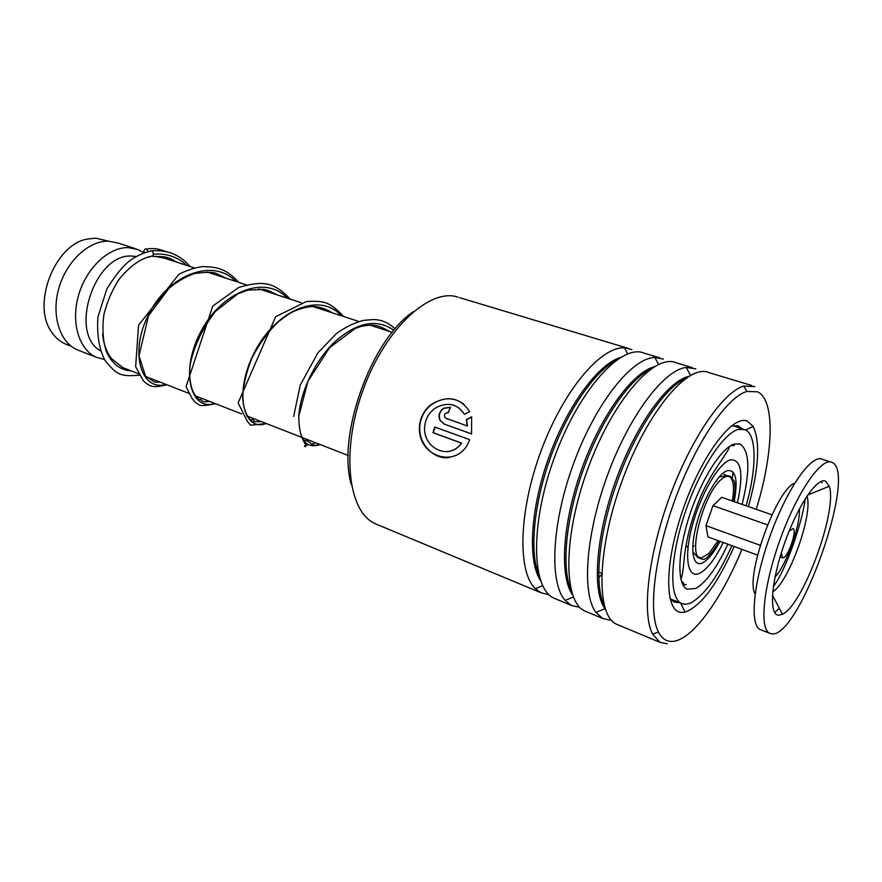 <?xml version="1.0" encoding="UTF-8"?>
<svg xmlns="http://www.w3.org/2000/svg" width="882" height="882" viewBox="0 0 882 882"><rect width="100%" height="100%" fill="white"/><g stroke="black" fill="none" stroke-linecap="round" stroke-linejoin="round"><path stroke-width="1.32" d="M67.385 344.763L65.29 343.947C59.877 341.577 55.346 337.641 51.685 332.15C31.421 304.94 54.419 244.766 87.164 239.077L95.741 238.173L108.751 241.216M716.537 480.183L716.823 481.032M693.969 545.936L692.745 546.752M124.88 368.4L122.785 367.585L111.551 358.654C106.634 352.282 103.635 344.101 102.555 334.124M147.448 257.29L150.26 256.75M100.438 350.793C68.212 332.944 95.124 252.472 132.212 256.122L136.071 256.475M104.44 359.481L96.502 357.342C79.071 349.967 70.637 322.503 78.586 295.216C86.359 267.885 108.85 246.927 128.353 247.644L137.537 249.397L144.086 252.891M79.391 350.672L77.263 349.834C59.689 342.414 51.057 315.128 58.896 288.116C66.558 261.072 89.038 240.4 108.662 241.216L117.912 243.002L135.321 248.669M112.135 359.382L110.779 359.536M155.243 256.419L164.339 258.128L194.514 267.952M688.015 547.502L685.942 545.649M781.287 552.981L782.543 557.854C787.185 559.607 797.736 530.016 793.006 528.527L788.96 531.504M830.712 461.981L822.233 459.257C811.815 453.712 787.67 487.614 770.703 534.161C753.603 580.632 749.27 624.599 759.997 629.461L761.199 629.935M832.2 462.499L831.958 462.377C821.77 456.898 797.802 491.02 780.779 537.744C763.625 584.402 759.016 628.458 769.512 633.221L772.004 633.882C799.754 637.3 857.558 472.961 832.2 462.499M778.563 615.217L782.455 614.236C803.083 605.306 838.01 509.575 829.212 486.28L825.607 481.241C817.294 476.787 797.537 505.937 784.341 543.753C771.022 581.525 768.762 615.019 778.563 615.217M771.959 514.812L721.763 497.316L712.976 505.629L705.975 525.65L760.273 545.308M705.975 525.65L707.915 536.906L757.55 555.087M712.976 505.629L767.527 524.9M774.705 612.593L779.302 608.227M822.002 482.972L821.66 481.23M718.102 540.633L708.908 553.477L701.852 557.711C686.361 561.591 702.293 495.265 720.936 479.742C725.39 475.762 728.775 475.211 731.09 478.11C733.791 482.123 734.188 489.742 732.281 500.976M733.912 444.153L734.287 444.594C734.717 445.597 733.637 445.895 731.035 445.487M686.119 584.546L682.911 584.887M742.093 504.405C750.306 471.131 749.7 451.044 740.263 444.142L734.596 443.944C721.774 447.229 701.388 478.97 689.515 515.529C677.519 552.088 676.869 584.523 686.979 589.176L695.556 588.537C706.129 582.484 716.89 567.699 727.859 544.205M746.128 505.805C756.822 468.155 756.965 434.506 744.97 429.688L738.521 429.38C723.328 432.875 698.798 470.657 684.41 514.691C669.901 558.725 669.162 597.676 681.213 603.244C684.234 604.732 687.773 604.435 691.83 602.351C705.159 594.336 718.51 575.45 731.884 545.682M756.249 509.333C773.459 453.458 775.499 400.141 757.583 391.828L746.856 391.432C727.088 397.098 696.24 441.915 675.403 498.628C654.477 555.296 647.994 612.02 658.424 631.997C661.842 638.645 666.516 641.787 672.437 641.423C691.896 640.475 721.267 599.793 741.938 549.365M734.155 546.52C717.309 584.38 700.925 606.243 685.016 612.108L682.326 612.428C664.752 613.552 663.595 566.233 682.47 511.053C701.113 455.818 732.71 413.978 747.55 421.232L753.184 426.502C760.438 442.125 758.851 468.827 748.421 506.61M742.291 428.828L738.366 425.962L731.454 425.885M669.857 598.205L673.969 601.987L680.099 602.792M601.634 574.48L598.746 577.809M579.551 607.345L571.349 605.405L565.119 600.377C548.935 582.429 551.724 522.276 573.995 462.4C596.122 402.457 632.085 357.772 654.896 357.464L663.44 359.073M556.333 599.154L553.786 598.095C531.185 588.04 530.049 522.75 555.076 455.674C579.849 388.499 621.887 343.142 644.334 353.208L659.769 357.849M549.089 594.777L540.831 592.693L535.33 588.669C517.293 571.701 518.649 511.031 541.14 450.724C563.455 390.329 600.885 346.251 624.478 347.872L631.931 349.592M458.067 297.146C430.383 287.609 386.36 327.321 363.891 387.683C341.136 447.924 347.299 509.487 373.681 522.949L378.224 524.977M446.049 418.377L467.162 425.896L466.435 419.534L471.627 416.811L471.561 433.911L444.043 424.033L439.898 420.218C438.133 415.499 439.291 411.519 443.359 408.278L450.415 407.23L448.177 412.776L446.656 412.743C444.142 414.253 443.778 416.05 445.575 418.145L467.427 426.006L466.677 419.667L471.683 417.054M469.676 411.629L464.439 414.308C457.526 404.033 448.166 401.751 436.347 407.462C429.347 411.916 425.444 418.399 424.639 426.91C422.798 448.607 449.776 460.834 461.451 443.095L432.985 432.72L434.738 427.031L469.654 439.666C459.015 470.514 416.26 457.405 419.567 425.532C420.56 416.966 424.352 410.02 430.945 404.695C447.086 394.893 459.985 397.209 469.676 411.629M610.553 620.233L602.682 618.458L595.868 612.351C581.569 593.454 585.747 533.842 607.786 474.417C629.704 414.937 664.223 369.69 686.229 367.441L695.777 368.797M587.092 611.965L584.645 610.95C562.992 601.292 562.992 535.55 588.327 467.504C613.42 399.348 654.797 352.976 676.24 362.8L692.282 367.618M667.233 643.805L660.012 642.328L652.614 634.158C641.644 613.64 648.171 555.043 669.802 496.478C691.345 437.858 723.339 391.707 743.835 386.062L754.948 386.581M618.668 625.118L616.331 624.136C595.692 614.919 596.882 548.725 622.538 479.665C647.95 410.505 688.61 363.086 708.996 372.645L751.762 385.5M351.367 484.681C336.681 436.028 370.98 340.088 413.184 311.776M464.549 414.253L458.971 407.936M447.637 451.628C453.194 450.945 457.901 448.111 461.738 443.128L433.283 432.742L435.013 427.131M449.941 457.361C434.473 460.613 417.759 443.867 419.865 425.543C420.857 417.032 424.628 410.141 431.188 404.849C442.775 397.032 453.701 396.823 463.954 404.232M471.572 433.9L444.319 424.11L440.162 420.295C438.409 415.598 439.556 411.64 443.602 408.432L450.382 407.308M150.734 250.786C152.586 251.172 153.446 252.329 153.314 254.281L152.762 255.901L151.175 256.298M147.933 251.778C147.36 249.419 146.291 248.57 144.714 249.231L143.865 251.105L144.163 252.869M723.879 474.45L728.466 476.357M699.547 557.281L697.838 557.446L702.315 559.221C705.324 560.61 711.024 554.569 719.425 541.118M720.01 541.327C713.825 552.904 707.981 560.092 702.48 562.892C692.778 567.633 689.636 549.894 696.515 524.338C703.252 498.826 718.08 473.347 727.396 470.624C735.864 469.555 738.135 479.896 734.199 501.649M737.473 502.795C743.669 473.413 741.277 459.103 730.296 459.875C718.896 462.973 700.495 494.449 692.172 526.047C683.671 557.7 687.717 579.32 699.68 573.278C707.221 569.221 715.082 558.967 723.273 542.529M733.096 472.013L732.468 477.812M794.715 483.193C776.369 489.135 744.684 577.754 755.113 593.983M772.742 591.811C788.971 582.12 813.38 513.842 806.975 496.059M774.991 577.159C786.579 564.656 800.459 525.826 799.434 508.815M773.437 586.155L774.275 584.964M605.416 609.407L604.964 608.778C591.932 590.951 595.714 536.113 615.779 480.624C635.746 425.102 667.575 381.101 688.721 376.371M572.627 594.986C559.342 576.497 562.341 523.202 581.602 469.478C600.763 415.731 632.229 372.612 654.223 366.736M540.622 580.808C527.535 561.173 530.181 509.377 548.692 457.725C567.126 406.029 597.919 364.299 620.487 357.408M539.023 575.549C529.376 553.003 533.412 505.243 550.225 458.265C567.005 411.277 594.159 371.785 615.912 360.462M571.249 590.466C561.228 568.835 565.549 519.266 583.178 470.051C600.752 420.813 628.822 379.734 650.288 369.36M603.012 599.826L602.152 600.311M604.258 605.581C593.906 585.064 598.602 533.698 617.058 482.156C635.459 430.592 664.389 387.904 685.402 378.599M153.314 254.281C166.389 253.068 177.58 256.794 186.863 265.46M165.827 384.365C142.145 391.718 128.485 353.891 148.617 314.499C168.175 274.897 212.849 257.301 235.814 281.413M214.756 403.438C191.78 411.497 179.355 373.318 200.148 332.9C220.379 292.295 264.843 273.806 287.245 298.16M266.177 423.492C244.027 432.323 232.98 393.791 254.468 352.315C275.427 310.651 319.593 291.192 341.345 315.789M320.309 444.594C305.977 449.181 298.8 439.721 298.778 416.216C300.078 393.284 314.201 361.554 334.487 342.095C356.758 322.228 376.57 318.27 393.934 330.243M71.21 346.251L65.29 343.947M719.183 476.93L727.882 475.674L730.318 476.379L734.21 481.164C735.412 485.927 735.202 492.685 733.581 501.439M680.827 578.967C682.183 577.071 683.175 570.852 684.542 555.087C687.332 535.275 690.871 523.147 696.769 506.621C706.559 478.485 722.964 459.621 728.951 448.42L729.304 446.568M348.192 455.465L246.706 415.896M241.8 413.989L194.922 395.709M189.487 393.593L145.828 376.57M139.797 374.222L122.785 367.585M108.85 354.663L107.527 354.156M96.502 357.342L77.263 349.834M392.203 332.36L369.867 325.083M358.897 321.5L312.867 306.517M301.137 302.691L258.713 288.866M246.431 284.864L207.204 272.086M692.932 552.011L697.838 557.446M782.312 557.766L780.074 556.95M759.997 629.461L769.512 633.221M772.467 595.218L782.455 614.236M807.669 495.023L829.212 486.28M773.36 586.684C787.009 568.262 802.598 520.634 805.299 498.628M740.263 444.142L738.962 443.723M681.213 603.244L670.386 598.933M743.405 429.192L732.325 425.653M684.774 584.987L682.646 581.988M595.868 612.351L604.964 608.778L605.372 609.286M601.689 573.245L598.68 572.043M571.349 605.405L553.786 598.095M628.105 348.324L459.577 297.664M540.831 592.693L375.126 523.688M602.682 618.458L584.645 610.95M660.012 642.328L616.331 624.136M738.62 426.072L737.01 425.554M690.485 375.335L686.229 367.441M658.556 364.409L654.896 357.464M573.399 597.026L565.119 600.377M627.565 353.891L624.478 347.872M542.617 585.637L535.33 588.669M680.695 603.034L685.016 612.108M745.544 429.953L753.184 426.502M746.856 391.432L743.835 386.062M658.424 631.997L652.614 634.158M152.156 256.353C168.528 256.706 166.841 256.838 177.293 262.34M160.204 382.182C155.927 382.314 153.755 382.082 153.7 381.498L145.53 376.228L138.992 355.711L148.529 315.712L168.848 288.447C177.337 281.402 185.915 276.441 194.569 273.552C206.807 271.832 214.381 271.965 217.292 273.949L226.31 278.315M209.552 401.409C200.732 402.379 205.087 401.398 202.265 401.167C198.759 398.113 203.488 400.252 198.979 399.447C191.824 394.022 188.428 380.991 190.148 364.641C194.029 346.108 202.43 328.38 215.351 311.467L237.765 293.904L247.621 290.178L263.586 289.362L268.04 290.443L277.819 295.095M261.337 421.607L251.987 421.883M250.973 421.056C250.675 417.175 256.927 421.772 252.263 421.85C246.905 417.186 243.697 409.347 242.638 398.333C243.068 386.029 246.122 372.722 251.8 358.401C258.966 344.311 267.852 332.051 278.48 321.632L289.23 313.749C300.012 307.432 313.088 305.856 315.756 306.682C321.974 307.575 327.409 309.615 332.095 312.779M303.728 440.515C305.514 439.743 308.413 441.143 312.437 444.704C315.05 444.947 312.184 446.215 319.957 444.462M389.381 331.434C382.601 327.509 377.717 325.502 374.729 325.425C373.428 324.808 369.084 325.083 361.697 326.241L355.192 328.49L329.471 347.784L307.884 381.41L298.778 416.216C298.778 427.825 300.718 436.711 304.599 442.863L306.021 445.476L305.448 446.711C303.441 446.138 304.488 445.476 308.59 444.726M152.762 255.901C141.285 257.952 130.018 265.813 118.971 279.484C112.19 289.88 107.185 301.49 103.955 314.323C102.058 328.17 102.874 340.595 106.38 351.62C111.992 363.77 120.316 370.197 131.341 370.925M168.242 259.396L163.754 256.805M150.149 251.216C144.439 252.495 138.242 255.207 131.572 259.341C123.877 264.776 115.641 274.644 106.865 288.954L97.957 316.87C96.7 333.98 98.949 348.324 104.693 359.9C116.733 375.357 121.043 376.691 139.246 375.17M165.452 251.414C158.848 248.702 152.465 247.919 146.28 249.077M315.745 442.819L311.611 444.23M293.662 416.414L300.255 385.092L317.895 352.822L336.527 333.473C345.568 327.002 354.674 322.614 363.869 320.32L373.362 319.56C381.388 319.593 388.631 322.691 395.092 328.876M151.704 250.83C159.025 250.312 165.97 251.194 172.53 253.487C179.696 257.191 181.968 257.709 190.093 266.518M166.952 384.806C159.025 386.691 153.788 387.099 151.241 386.029C148.904 385.379 146.214 383.571 143.193 380.572L135.641 366.636L138.573 325.138L178.903 274.291C187.535 270.002 195.495 267.444 202.805 266.618C218.449 266.794 226.795 269.528 238.846 282.394M215.462 403.713C206.454 405.566 201.074 406.018 199.343 405.047L195.253 402.302L192.309 398.907L186.047 386.647L212.749 306.065L238.702 287.499C250.279 283.905 259.451 282.714 266.21 283.927C273.96 285.073 281.909 290.123 290.057 299.075M266.397 423.569L250.433 425.179L247.302 421.265L238.129 402.964L275.636 316.737L306.418 301.523C324.929 300.74 329.107 301.567 343.881 316.616"/></g></svg>
